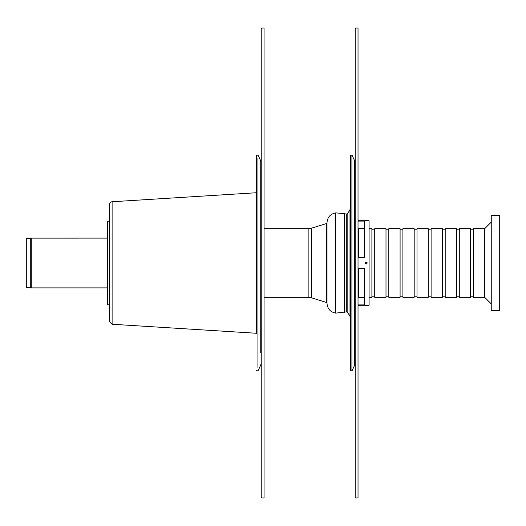 <?xml version="1.0" encoding="UTF-8"?>
<svg xmlns="http://www.w3.org/2000/svg" width="526" height="526" viewBox="0 0 526 526"><rect width="100%" height="100%" fill="white"/><g stroke="black" fill="none" stroke-linecap="round" stroke-linejoin="round"><path stroke-width="0.79" d="M260.745 352.801L260.745 160.949A5.168 5.168 0 0 1 261.231 163.132M257.937 367.733L257.937 158.267M112.11 324.246L256.662 333.28L256.662 155.532L256.662 192.72L112.11 201.754A2.821 2.821 0 0 0 109.467 204.568L109.467 321.432L112.11 324.246L112.11 201.754M261.231 28.069L261.231 497.931L264.045 497.931L264.045 28.069L261.231 28.069M354.715 365.051L354.715 160.949L351.914 154.933L351.914 371.067L354.715 365.051L355.201 362.868M346.292 214.135L346.292 311.865L347.153 312.076L347.153 213.924L346.095 214.095L346.095 311.905L335.739 313.128L335.739 212.872C330.354 213.937 327.448 217.205 327.008 222.676L327.008 303.324L327.008 222.676M346.095 214.095L344.615 213.655L344.615 312.345M350.632 208.25L350 208.881L350 317.119L350.632 317.75M351.914 154.933L350.632 155.532L350.632 370.468L351.914 371.067M311.504 297.808L311.504 228.192L326.561 223.504L326.561 302.496L311.504 297.808L308.151 297.302L308.151 228.698L264.045 228.698M355.201 28.069L355.201 497.931L358.022 497.931L358.022 28.069L355.201 28.069M367.201 305.29L365.32 305.29A2.446 2.446 0 0 0 367.201 305.29L369.081 305.29L369.081 220.71L367.201 220.71A2.446 2.446 0 0 0 365.32 220.71L367.201 220.71M358.022 221.091L364.38 221.091L364.38 257.359L358.022 257.359M358.022 268.641L364.38 268.641L364.38 304.909L358.022 304.909M366.26 263.967C369.449 261.869 363.072 261.869 366.26 263.967M364.38 297.124L358.745 297.124L358.745 268.641M358.745 257.359L358.745 228.876L364.38 228.876M431.103 263L431.103 228.698L442.379 228.698L442.379 297.302L431.103 297.302L431.103 263M428.282 263L428.282 228.698L417.006 228.698L417.006 297.302L428.282 297.302L428.282 263M414.186 263L414.186 228.698L402.909 228.698L402.909 297.302L414.186 297.302L414.186 263M400.089 263L400.089 228.698L388.813 228.698L388.813 297.302L400.089 297.302L400.089 263M385.992 263L385.992 228.698L374.716 228.698L374.716 297.302L385.992 297.302L385.992 263M369.081 297.302L371.902 297.302L371.902 228.698L369.081 228.698M491.245 303.877L484.663 297.302L484.663 228.698L491.245 222.123M484.663 297.302L473.387 297.302L473.387 228.698L484.663 228.698M470.566 263L470.566 228.698L459.29 228.698L459.29 297.302L470.566 297.302L470.566 263M456.476 263L456.476 228.698L445.2 228.698L445.2 297.302L456.476 297.302L456.476 263M499.7 310.458L499.7 215.542L491.245 215.542L491.245 310.458L499.7 310.458M31.264 238.1L31.264 287.9A6.108 6.108 0 0 1 30.732 287.88L30.732 238.12L107.587 238.1M30.732 238.12L26.3 238.508L26.3 287.492L30.732 287.88M109.467 221.183L107.587 221.183L107.587 304.817L109.467 304.817M256.662 155.532L257.937 154.933L260.745 160.949L260.745 173.199M260.745 183.653L260.745 205.219M260.745 320.781L260.745 342.347M358.022 231.157L358.745 231.157M364.38 228.343L358.022 228.343M358.745 294.843L358.022 294.843M358.022 297.657L364.38 297.657M256.662 370.468L257.937 371.067L260.745 365.051L261.231 362.868M354.715 160.949L355.201 163.132M344.615 213.655L335.739 212.872M347.153 213.924L350 209.992M347.153 312.076L350 316.008M335.739 313.128C330.354 312.063 327.448 308.795 327.008 303.324M327.008 224.944L326.561 223.504M327.008 301.056L326.561 302.496M264.045 297.302L308.151 297.302M311.504 228.192L308.151 228.698M365.32 220.71L358.022 220.71M365.32 305.29L358.022 305.29M358.745 231.164L358.022 231.164M358.022 294.836L358.745 294.836M431.103 229.172L428.282 229.172M431.103 296.828L428.282 296.828M417.006 229.172L414.186 229.172M417.006 296.828L414.186 296.828M402.909 229.172L400.089 229.172M402.909 296.828L400.089 296.828M388.813 229.172L385.992 229.172M388.813 296.828L385.992 296.828M374.716 229.172L371.902 229.172M374.716 296.828L371.902 296.828M473.387 229.172L470.566 229.172M473.387 296.828L470.566 296.828M459.29 229.172L456.476 229.172M459.29 296.828L456.476 296.828M445.2 229.172L442.379 229.172M445.2 296.828L442.379 296.828M31.264 287.9L107.587 287.9"/></g></svg>
